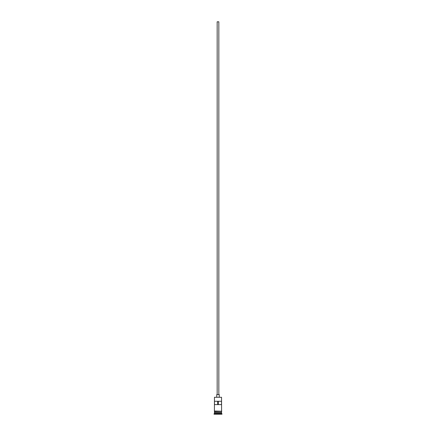 <?xml version="1.0" encoding="UTF-8"?>
<svg xmlns="http://www.w3.org/2000/svg" width="436" height="436" viewBox="0 0 436 436"><rect width="100%" height="100%" fill="white"/><g stroke="black" fill="none" stroke-linecap="round" stroke-linejoin="round"><path stroke-width="0.65" d="M214.458 397.272L221.543 397.272L214.458 397.272L214.414 411.028L221.793 411.241L214.414 411.448L214.414 411.028M217.166 394.602L217.166 21.8L218.834 21.8L218.834 394.602M216.746 397.103L216.746 394.602L219.254 394.602L219.254 397.103M214.539 412.451L221.461 412.451M214.458 411.448L214.539 412.363M221.543 411.448L221.461 412.363M221.543 412.532L221.543 413.366L214.458 413.366L214.038 414.2L221.962 414.2L221.962 413.78L214.038 413.78M221.543 413.366L221.962 413.78M221.51 404.608L221.51 401.273L214.49 401.273L214.49 404.608L221.51 404.608M221.543 397.272L221.586 411.028M221.543 412.282L214.458 412.282M214.458 412.532L214.458 413.366M217.624 404.608L217.624 401.273M218.376 401.273L218.376 404.608"/></g></svg>
